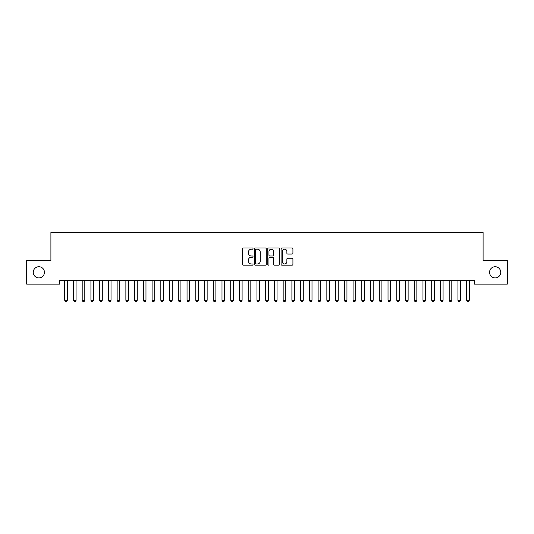 <?xml version="1.0" encoding="UTF-8"?>
<svg xmlns="http://www.w3.org/2000/svg" width="534" height="534" viewBox="0 0 534 534"><rect width="100%" height="100%" fill="white"/><g stroke="black" fill="none" stroke-linecap="round" stroke-linejoin="round"><path stroke-width="0.8" d="M253.023 248.617A0.601 0.601 0 0 0 252.422 248.016L243.304 248.016A0.854 0.854 0 0 0 242.449 248.871L242.449 264.31A0.854 0.854 0 0 0 243.304 265.171L252.422 265.171A0.601 0.601 0 0 0 253.023 264.57A0.601 0.601 0 0 0 252.422 263.97L251.24 263.97A2.743 2.743 0 0 1 248.497 261.226L248.497 259.938A2.743 2.743 0 0 1 251.24 257.194L252.422 257.194A0.601 0.601 0 0 0 253.023 256.594A0.601 0.601 0 0 0 252.422 255.993L251.24 255.993A2.743 2.743 0 0 1 248.497 253.249L248.497 251.961A2.743 2.743 0 0 1 251.24 249.218L252.422 249.218A0.601 0.601 0 0 0 253.023 248.617M489.565 272.32A5.594 5.594 0 0 0 495.151 277.914A5.594 5.594 0 0 0 500.745 272.32A5.594 5.594 0 0 0 495.151 266.726A5.594 5.594 0 0 0 489.565 272.32M33.255 272.32A5.594 5.594 0 0 0 38.849 277.914A5.594 5.594 0 0 0 44.435 272.32A5.594 5.594 0 0 0 38.849 266.726A5.594 5.594 0 0 0 33.255 272.32M292.065 254.064A0.854 0.854 0 0 0 292.926 253.203L292.926 248.871A0.854 0.854 0 0 0 292.065 248.016L281.945 248.016A0.854 0.854 0 0 0 281.091 248.871L281.091 264.31A0.854 0.854 0 0 0 281.945 265.171L292.065 265.171A0.854 0.854 0 0 0 292.926 264.31L292.926 259.083A0.854 0.854 0 0 0 292.065 258.222L287.733 258.222A0.854 0.854 0 0 0 286.878 259.083L286.878 261.673A2.296 2.296 0 0 1 284.582 263.97A2.296 2.296 0 0 1 282.286 261.673L282.286 251.514A2.296 2.296 0 0 1 284.582 249.218A2.296 2.296 0 0 1 286.878 251.514L286.878 253.203A0.854 0.854 0 0 0 287.733 254.064L292.065 254.064M474.359 280.624L59.641 280.624L59.641 284.121L26.7 284.121L26.7 260.525L50.904 260.525L50.904 232.564L483.096 232.564L483.096 260.525L507.3 260.525L507.3 284.121L474.359 284.121L474.359 280.624M266.252 248.871A0.854 0.854 0 0 0 265.391 248.016L255.272 248.016A0.854 0.854 0 0 0 254.411 248.871L254.411 264.31A0.854 0.854 0 0 0 255.272 265.171L265.391 265.171A0.854 0.854 0 0 0 266.252 264.31L266.252 248.871M268.609 248.016L278.728 248.016A0.854 0.854 0 0 1 279.589 248.871L279.589 264.31A0.854 0.854 0 0 1 278.728 265.171L274.396 265.171A0.854 0.854 0 0 1 273.541 264.31L273.541 258.049A0.854 0.854 0 0 0 272.68 257.194L269.81 257.194A0.854 0.854 0 0 0 268.949 258.049L268.949 264.57A0.601 0.601 0 0 1 268.348 265.171A0.601 0.601 0 0 1 267.748 264.57L267.748 248.871A0.854 0.854 0 0 1 268.609 248.016M256.213 249.218A0.601 0.601 0 0 0 255.612 249.819L255.612 263.369A0.601 0.601 0 0 0 256.213 263.97L257.455 263.97A2.743 2.743 0 0 0 260.205 261.226L260.205 251.961A2.743 2.743 0 0 0 257.455 249.218L256.213 249.218M273.541 251.554A2.296 2.296 0 0 0 271.245 249.258A2.296 2.296 0 0 0 268.949 251.554L268.949 255.132A0.854 0.854 0 0 0 269.81 255.993L272.68 255.993A0.854 0.854 0 0 0 273.541 255.132L273.541 251.554M64.667 280.811A0.874 0.874 0 0 1 64.714 281.078A0.874 0.874 0 0 0 64.667 280.811L64.607 280.624M67.431 280.624L67.371 280.811A0.874 0.874 0 0 0 67.331 281.078L67.331 300.302L66.677 301.436L65.368 301.436L64.714 300.302L64.714 281.078M64.714 300.302L67.331 300.302M76.068 281.078A0.874 0.874 0 0 1 76.115 280.811A0.874 0.874 0 0 0 76.068 281.078L76.068 300.302L73.452 300.302L73.452 281.078A0.874 0.874 0 0 0 73.405 280.811A0.874 0.874 0 0 1 73.452 281.078M84.806 281.078A0.874 0.874 0 0 1 84.853 280.811A0.874 0.874 0 0 0 84.806 281.078L84.806 300.302L82.189 300.302L82.189 281.078A0.874 0.874 0 0 0 82.149 280.811A0.874 0.874 0 0 1 82.189 281.078M76.068 300.302L75.414 301.436L74.106 301.436L73.452 300.302M84.806 300.302L84.152 301.436L82.843 301.436L82.189 300.302M93.55 281.078A0.874 0.874 0 0 1 93.59 280.811A0.874 0.874 0 0 0 93.55 281.078L93.55 300.302L90.927 300.302L90.927 281.078A0.874 0.874 0 0 0 90.887 280.811A0.874 0.874 0 0 1 90.927 281.078M102.288 281.078A0.874 0.874 0 0 1 102.328 280.811A0.874 0.874 0 0 0 102.288 281.078L102.288 300.302L99.664 300.302L99.664 281.078A0.874 0.874 0 0 0 99.624 280.811A0.874 0.874 0 0 1 99.664 281.078M93.55 300.302L92.889 301.436L91.581 301.436L90.927 300.302M102.288 300.302L101.627 301.436L100.319 301.436L99.664 300.302M111.025 281.078A0.874 0.874 0 0 1 111.065 280.811A0.874 0.874 0 0 0 111.025 281.078L111.025 300.302L108.402 300.302L108.402 281.078A0.874 0.874 0 0 0 108.362 280.811A0.874 0.874 0 0 1 108.402 281.078M111.025 300.302L110.371 301.436L109.056 301.436L108.402 300.302M119.763 281.078A0.874 0.874 0 0 1 119.803 280.811A0.874 0.874 0 0 0 119.763 281.078L119.763 300.302L117.14 300.302L117.14 281.078A0.874 0.874 0 0 0 117.1 280.811A0.874 0.874 0 0 1 117.14 281.078M119.763 300.302L119.109 301.436L117.794 301.436L117.14 300.302M128.5 281.078A0.874 0.874 0 0 1 128.54 280.811A0.874 0.874 0 0 0 128.5 281.078L128.5 300.302L125.877 300.302L125.877 281.078A0.874 0.874 0 0 0 125.837 280.811A0.874 0.874 0 0 1 125.877 281.078M137.238 281.078A0.874 0.874 0 0 1 137.278 280.811A0.874 0.874 0 0 0 137.238 281.078L137.238 300.302L134.615 300.302L134.615 281.078A0.874 0.874 0 0 0 134.575 280.811A0.874 0.874 0 0 1 134.615 281.078M145.976 281.078A0.874 0.874 0 0 1 146.016 280.811A0.874 0.874 0 0 0 145.976 281.078L145.976 300.302L143.352 300.302L143.352 281.078A0.874 0.874 0 0 0 143.312 280.811A0.874 0.874 0 0 1 143.352 281.078M154.713 281.078A0.874 0.874 0 0 1 154.753 280.811A0.874 0.874 0 0 0 154.713 281.078L154.713 300.302L152.09 300.302L152.09 281.078A0.874 0.874 0 0 0 152.05 280.811A0.874 0.874 0 0 1 152.09 281.078M163.451 281.078A0.874 0.874 0 0 1 163.491 280.811A0.874 0.874 0 0 0 163.451 281.078L163.451 300.302L160.834 300.302L160.834 281.078A0.874 0.874 0 0 0 160.787 280.811A0.874 0.874 0 0 1 160.834 281.078M172.188 281.078A0.874 0.874 0 0 1 172.235 280.811A0.874 0.874 0 0 0 172.188 281.078L172.188 300.302L169.572 300.302L169.572 281.078A0.874 0.874 0 0 0 169.525 280.811A0.874 0.874 0 0 1 169.572 281.078M180.926 281.078A0.874 0.874 0 0 1 180.973 280.811A0.874 0.874 0 0 0 180.926 281.078L180.926 300.302L178.309 300.302L178.309 281.078A0.874 0.874 0 0 0 178.269 280.811A0.874 0.874 0 0 1 178.309 281.078M189.67 281.078A0.874 0.874 0 0 1 189.71 280.811A0.874 0.874 0 0 0 189.67 281.078L189.67 300.302L187.047 300.302L187.047 281.078A0.874 0.874 0 0 0 187.007 280.811A0.874 0.874 0 0 1 187.047 281.078M198.408 281.078A0.874 0.874 0 0 1 198.448 280.811A0.874 0.874 0 0 0 198.408 281.078L198.408 300.302L195.784 300.302L195.784 281.078A0.874 0.874 0 0 0 195.744 280.811A0.874 0.874 0 0 1 195.784 281.078M207.145 281.078A0.874 0.874 0 0 1 207.185 280.811A0.874 0.874 0 0 0 207.145 281.078L207.145 300.302L204.522 300.302L204.522 281.078A0.874 0.874 0 0 0 204.482 280.811A0.874 0.874 0 0 1 204.522 281.078M215.883 281.078A0.874 0.874 0 0 1 215.923 280.811A0.874 0.874 0 0 0 215.883 281.078L215.883 300.302L213.26 300.302L213.26 281.078A0.874 0.874 0 0 0 213.22 280.811A0.874 0.874 0 0 1 213.26 281.078M224.62 281.078A0.874 0.874 0 0 1 224.66 280.811A0.874 0.874 0 0 0 224.62 281.078L224.62 300.302L221.997 300.302L221.997 281.078A0.874 0.874 0 0 0 221.957 280.811A0.874 0.874 0 0 1 221.997 281.078M233.358 281.078A0.874 0.874 0 0 1 233.398 280.811A0.874 0.874 0 0 0 233.358 281.078L233.358 300.302L230.735 300.302L230.735 281.078A0.874 0.874 0 0 0 230.695 280.811A0.874 0.874 0 0 1 230.735 281.078M242.096 281.078A0.874 0.874 0 0 1 242.136 280.811A0.874 0.874 0 0 0 242.096 281.078L242.096 300.302L239.472 300.302L239.472 281.078A0.874 0.874 0 0 0 239.432 280.811A0.874 0.874 0 0 1 239.472 281.078M250.833 281.078A0.874 0.874 0 0 1 250.873 280.811A0.874 0.874 0 0 0 250.833 281.078L250.833 300.302L248.21 300.302L248.21 281.078A0.874 0.874 0 0 0 248.17 280.811A0.874 0.874 0 0 1 248.21 281.078M259.571 281.078A0.874 0.874 0 0 1 259.611 280.811A0.874 0.874 0 0 0 259.571 281.078L259.571 300.302L256.954 300.302L256.954 281.078A0.874 0.874 0 0 0 256.907 280.811A0.874 0.874 0 0 1 256.954 281.078M268.308 281.078A0.874 0.874 0 0 1 268.355 280.811A0.874 0.874 0 0 0 268.308 281.078L268.308 300.302L265.692 300.302L265.692 281.078A0.874 0.874 0 0 0 265.645 280.811A0.874 0.874 0 0 1 265.692 281.078M277.046 281.078A0.874 0.874 0 0 1 277.093 280.811A0.874 0.874 0 0 0 277.046 281.078L277.046 300.302L274.429 300.302L274.429 281.078A0.874 0.874 0 0 0 274.389 280.811A0.874 0.874 0 0 1 274.429 281.078M285.79 281.078A0.874 0.874 0 0 1 285.83 280.811A0.874 0.874 0 0 0 285.79 281.078L285.79 300.302L283.167 300.302L283.167 281.078A0.874 0.874 0 0 0 283.127 280.811A0.874 0.874 0 0 1 283.167 281.078M294.528 281.078A0.874 0.874 0 0 1 294.568 280.811A0.874 0.874 0 0 0 294.528 281.078L294.528 300.302L291.904 300.302L291.904 281.078A0.874 0.874 0 0 0 291.864 280.811A0.874 0.874 0 0 1 291.904 281.078M303.265 281.078A0.874 0.874 0 0 1 303.305 280.811A0.874 0.874 0 0 0 303.265 281.078L303.265 300.302L300.642 300.302L300.642 281.078A0.874 0.874 0 0 0 300.602 280.811A0.874 0.874 0 0 1 300.642 281.078M312.003 281.078A0.874 0.874 0 0 1 312.043 280.811A0.874 0.874 0 0 0 312.003 281.078L312.003 300.302L309.38 300.302L309.38 281.078A0.874 0.874 0 0 0 309.34 280.811A0.874 0.874 0 0 1 309.38 281.078M320.74 281.078A0.874 0.874 0 0 1 320.78 280.811A0.874 0.874 0 0 0 320.74 281.078L320.74 300.302L318.117 300.302L318.117 281.078A0.874 0.874 0 0 0 318.077 280.811A0.874 0.874 0 0 1 318.117 281.078M329.478 281.078A0.874 0.874 0 0 1 329.518 280.811A0.874 0.874 0 0 0 329.478 281.078L329.478 300.302L326.855 300.302L326.855 281.078A0.874 0.874 0 0 0 326.815 280.811A0.874 0.874 0 0 1 326.855 281.078M338.216 281.078A0.874 0.874 0 0 1 338.256 280.811A0.874 0.874 0 0 0 338.216 281.078L338.216 300.302L335.592 300.302L335.592 281.078A0.874 0.874 0 0 0 335.552 280.811A0.874 0.874 0 0 1 335.592 281.078M346.953 281.078A0.874 0.874 0 0 1 346.993 280.811A0.874 0.874 0 0 0 346.953 281.078L346.953 300.302L344.33 300.302L344.33 281.078A0.874 0.874 0 0 0 344.29 280.811A0.874 0.874 0 0 1 344.33 281.078M355.691 281.078A0.874 0.874 0 0 1 355.731 280.811A0.874 0.874 0 0 0 355.691 281.078L355.691 300.302L353.074 300.302L353.074 281.078A0.874 0.874 0 0 0 353.027 280.811A0.874 0.874 0 0 1 353.074 281.078M364.428 281.078A0.874 0.874 0 0 1 364.475 280.811A0.874 0.874 0 0 0 364.428 281.078L364.428 300.302L361.812 300.302L361.812 281.078A0.874 0.874 0 0 0 361.765 280.811A0.874 0.874 0 0 1 361.812 281.078M373.166 281.078A0.874 0.874 0 0 1 373.213 280.811A0.874 0.874 0 0 0 373.166 281.078L373.166 300.302L370.549 300.302L370.549 281.078A0.874 0.874 0 0 0 370.509 280.811A0.874 0.874 0 0 1 370.549 281.078M381.91 281.078A0.874 0.874 0 0 1 381.95 280.811A0.874 0.874 0 0 0 381.91 281.078L381.91 300.302L379.287 300.302L379.287 281.078A0.874 0.874 0 0 0 379.247 280.811A0.874 0.874 0 0 1 379.287 281.078M390.648 281.078A0.874 0.874 0 0 1 390.688 280.811A0.874 0.874 0 0 0 390.648 281.078L390.648 300.302L388.024 300.302L388.024 281.078A0.874 0.874 0 0 0 387.984 280.811A0.874 0.874 0 0 1 388.024 281.078M399.385 281.078A0.874 0.874 0 0 1 399.425 280.811A0.874 0.874 0 0 0 399.385 281.078L399.385 300.302L396.762 300.302L396.762 281.078A0.874 0.874 0 0 0 396.722 280.811A0.874 0.874 0 0 1 396.762 281.078M408.123 281.078A0.874 0.874 0 0 1 408.163 280.811A0.874 0.874 0 0 0 408.123 281.078L408.123 300.302L405.5 300.302L405.5 281.078A0.874 0.874 0 0 0 405.46 280.811A0.874 0.874 0 0 1 405.5 281.078M416.86 281.078A0.874 0.874 0 0 1 416.9 280.811A0.874 0.874 0 0 0 416.86 281.078L416.86 300.302L414.237 300.302L414.237 281.078A0.874 0.874 0 0 0 414.197 280.811A0.874 0.874 0 0 1 414.237 281.078M425.598 281.078A0.874 0.874 0 0 1 425.638 280.811A0.874 0.874 0 0 0 425.598 281.078L425.598 300.302L422.975 300.302L422.975 281.078A0.874 0.874 0 0 0 422.935 280.811A0.874 0.874 0 0 1 422.975 281.078M434.336 281.078A0.874 0.874 0 0 1 434.376 280.811A0.874 0.874 0 0 0 434.336 281.078L434.336 300.302L431.712 300.302L431.712 281.078A0.874 0.874 0 0 0 431.672 280.811A0.874 0.874 0 0 1 431.712 281.078M443.073 281.078A0.874 0.874 0 0 1 443.113 280.811A0.874 0.874 0 0 0 443.073 281.078L443.073 300.302L440.45 300.302L440.45 281.078A0.874 0.874 0 0 0 440.41 280.811A0.874 0.874 0 0 1 440.45 281.078M128.5 300.302L127.846 301.436L126.531 301.436L125.877 300.302M137.238 300.302L136.584 301.436L135.269 301.436L134.615 300.302M145.976 300.302L145.321 301.436L144.013 301.436L143.352 300.302M154.713 300.302L154.059 301.436L152.751 301.436L152.09 300.302M163.451 300.302L162.797 301.436L161.488 301.436L160.834 300.302M172.188 300.302L171.534 301.436L170.226 301.436L169.572 300.302M180.926 300.302L180.272 301.436L178.963 301.436L178.309 300.302M189.67 300.302L189.009 301.436L187.701 301.436L187.047 300.302M198.408 300.302L197.747 301.436L196.439 301.436L195.784 300.302M207.145 300.302L206.491 301.436L205.176 301.436L204.522 300.302M215.883 300.302L215.229 301.436L213.914 301.436L213.26 300.302M224.62 300.302L223.966 301.436L222.651 301.436L221.997 300.302M233.358 300.302L232.704 301.436L231.389 301.436L230.735 300.302M242.096 300.302L241.441 301.436L240.133 301.436L239.472 300.302M250.833 300.302L250.179 301.436L248.871 301.436L248.21 300.302M259.571 300.302L258.917 301.436L257.608 301.436L256.954 300.302M268.308 300.302L267.654 301.436L266.346 301.436L265.692 300.302M277.046 300.302L276.392 301.436L275.083 301.436L274.429 300.302M285.79 300.302L285.129 301.436L283.821 301.436L283.167 300.302M294.528 300.302L293.867 301.436L292.559 301.436L291.904 300.302M303.265 300.302L302.611 301.436L301.296 301.436L300.642 300.302M312.003 300.302L311.349 301.436L310.034 301.436L309.38 300.302M320.74 300.302L320.086 301.436L318.771 301.436L318.117 300.302M329.478 300.302L328.824 301.436L327.509 301.436L326.855 300.302M338.216 300.302L337.561 301.436L336.253 301.436L335.592 300.302M346.953 300.302L346.299 301.436L344.991 301.436L344.33 300.302M355.691 300.302L355.037 301.436L353.728 301.436L353.074 300.302M364.428 300.302L363.774 301.436L362.466 301.436L361.812 300.302M373.166 300.302L372.512 301.436L371.203 301.436L370.549 300.302M381.91 300.302L381.249 301.436L379.941 301.436L379.287 300.302M390.648 300.302L389.987 301.436L388.679 301.436L388.024 300.302M399.385 300.302L398.731 301.436L397.416 301.436L396.762 300.302M408.123 300.302L407.469 301.436L406.154 301.436L405.5 300.302M416.86 300.302L416.206 301.436L414.891 301.436L414.237 300.302M425.598 300.302L424.944 301.436L423.629 301.436L422.975 300.302M434.336 300.302L433.681 301.436L432.373 301.436L431.712 300.302M443.073 300.302L442.419 301.436L441.111 301.436L440.45 300.302M451.811 281.078A0.874 0.874 0 0 1 451.851 280.811A0.874 0.874 0 0 0 451.811 281.078L451.811 300.302L449.194 300.302L449.194 281.078A0.874 0.874 0 0 0 449.147 280.811A0.874 0.874 0 0 1 449.194 281.078M451.811 300.302L451.157 301.436L449.848 301.436L449.194 300.302M460.548 281.078A0.874 0.874 0 0 1 460.595 280.811A0.874 0.874 0 0 0 460.548 281.078L460.548 300.302L457.932 300.302L457.932 281.078A0.874 0.874 0 0 0 457.885 280.811A0.874 0.874 0 0 1 457.932 281.078M460.548 300.302L459.894 301.436L458.586 301.436L457.932 300.302M469.286 281.078A0.874 0.874 0 0 1 469.333 280.811A0.874 0.874 0 0 0 469.286 281.078L469.286 300.302L466.669 300.302L466.669 281.078A0.874 0.874 0 0 0 466.629 280.811A0.874 0.874 0 0 1 466.669 281.078M469.286 300.302L468.632 301.436L467.323 301.436L466.669 300.302"/></g></svg>
